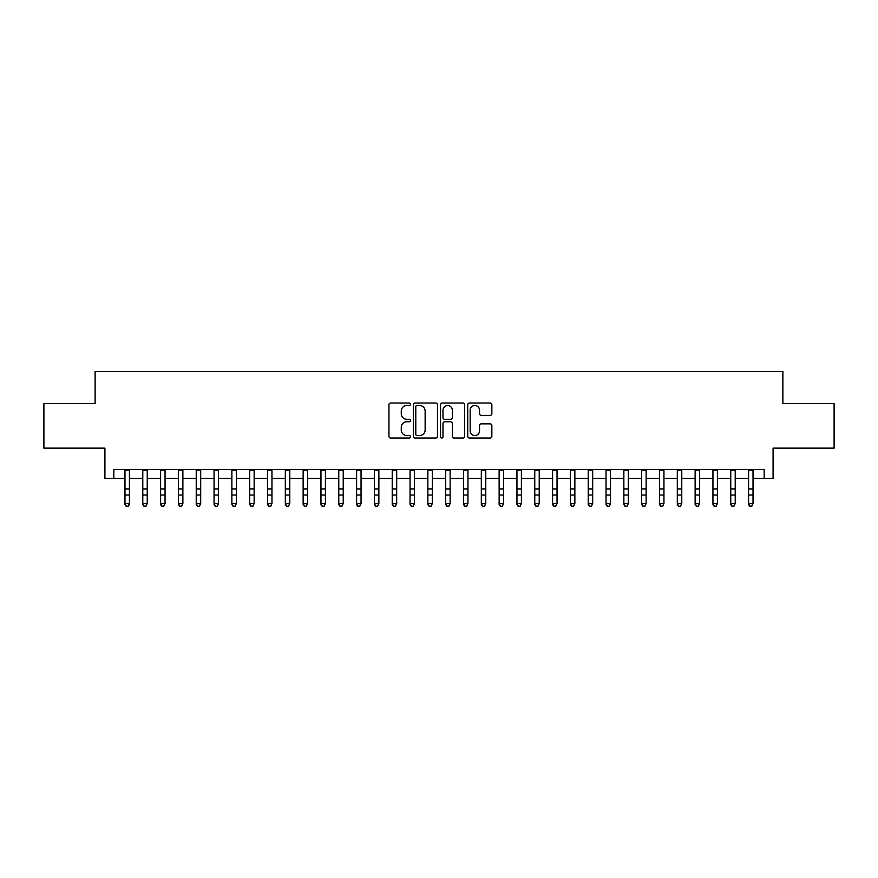 <?xml version="1.0" encoding="UTF-8"?>
<svg xmlns="http://www.w3.org/2000/svg" width="878" height="878" viewBox="0 0 878 878"><rect width="100%" height="100%" fill="white"/><g stroke="black" fill="none" stroke-linecap="round" stroke-linejoin="round"><path stroke-width="1.32" d="M410.498 404.264A1.229 1.229 0 0 0 409.269 403.035L390.688 403.035A1.745 1.745 0 0 0 388.943 404.791L388.943 436.267A1.745 1.745 0 0 0 390.688 438.023L409.269 438.023A1.229 1.229 0 0 0 410.498 436.794A1.229 1.229 0 0 0 409.269 435.565L406.865 435.565A5.597 5.597 0 0 1 401.268 429.979L401.268 427.345A5.597 5.597 0 0 1 406.865 421.758L409.269 421.758A1.229 1.229 0 0 0 410.498 420.529A1.229 1.229 0 0 0 409.269 419.3L406.865 419.3A5.597 5.597 0 0 1 401.268 413.714L401.268 411.091A5.597 5.597 0 0 1 406.865 405.493L409.269 405.493A1.229 1.229 0 0 0 410.498 404.264M490.111 415.371A1.745 1.745 0 0 0 491.856 413.626L491.856 404.791A1.745 1.745 0 0 0 490.111 403.035L469.478 403.035A1.745 1.745 0 0 0 467.722 404.791L467.722 436.267A1.745 1.745 0 0 0 469.478 438.023L490.111 438.023A1.745 1.745 0 0 0 491.856 436.267L491.856 425.6A1.745 1.745 0 0 0 490.111 423.854L481.276 423.854A1.745 1.745 0 0 0 479.531 425.6L479.531 430.889A4.675 4.675 0 0 1 474.855 435.565A4.675 4.675 0 0 1 470.169 430.889L470.169 410.169A4.675 4.675 0 0 1 474.855 405.493A4.675 4.675 0 0 1 479.531 410.169L479.531 413.626A1.745 1.745 0 0 0 481.276 415.371L490.111 415.371M113.833 478.433L113.833 469.532L764.167 469.532L764.167 478.433L773.079 478.433L773.079 448.142L834.1 448.142L834.1 403.606L782.88 403.606L782.88 371.537L95.12 371.537L95.12 403.606L43.9 403.606L43.9 448.142L104.921 448.142L104.921 478.433L124.972 478.433M437.474 404.791A1.745 1.745 0 0 0 435.718 403.035L415.085 403.035A1.745 1.745 0 0 0 413.34 404.791L413.34 436.267A1.745 1.745 0 0 0 415.085 438.023L435.718 438.023A1.745 1.745 0 0 0 437.474 436.267L437.474 404.791M442.282 403.035L462.915 403.035A1.745 1.745 0 0 1 464.66 404.791L464.66 436.267A1.745 1.745 0 0 1 462.915 438.023L454.08 438.023A1.745 1.745 0 0 1 452.335 436.267L452.335 423.503A1.745 1.745 0 0 0 450.59 421.758L444.729 421.758A1.745 1.745 0 0 0 442.984 423.503L442.984 436.794A1.229 1.229 0 0 1 441.755 438.023A1.229 1.229 0 0 1 440.526 436.794L440.526 404.791A1.745 1.745 0 0 1 442.282 403.035M129.428 478.433L142.785 478.433M147.241 478.433L160.608 478.433M165.053 478.433L178.421 478.433M182.876 478.433L196.233 478.433M200.689 478.433L214.056 478.433M218.512 478.433L231.869 478.433M236.325 478.433L249.692 478.433M254.148 478.433L267.505 478.433M271.96 478.433L285.328 478.433M289.784 478.433L303.14 478.433M307.596 478.433L320.964 478.433M325.42 478.433L338.776 478.433M343.232 478.433L356.6 478.433M361.045 478.433L374.412 478.433M378.868 478.433L392.225 478.433M396.68 478.433L410.048 478.433M414.504 478.433L427.86 478.433M432.316 478.433L445.684 478.433M450.14 478.433L463.496 478.433M467.952 478.433L481.32 478.433M485.775 478.433L499.132 478.433M503.588 478.433L516.955 478.433M521.4 478.433L534.768 478.433M539.224 478.433L552.58 478.433M557.036 478.433L570.404 478.433M574.86 478.433L588.216 478.433M592.672 478.433L606.039 478.433M610.495 478.433L623.852 478.433M628.308 478.433L641.675 478.433M646.131 478.433L659.488 478.433M663.944 478.433L677.311 478.433M681.767 478.433L695.124 478.433M699.579 478.433L712.947 478.433M717.392 478.433L730.759 478.433M735.215 478.433L748.572 478.433M753.028 478.433L764.167 478.433M417.006 405.493A1.229 1.229 0 0 0 415.788 406.712L415.788 434.347A1.229 1.229 0 0 0 417.006 435.565L419.541 435.565A5.597 5.597 0 0 0 425.139 429.979L425.139 411.091A5.597 5.597 0 0 0 419.541 405.493L417.006 405.493M452.335 410.256A4.675 4.675 0 0 0 447.659 405.581A4.675 4.675 0 0 0 442.984 410.256L442.984 417.555A1.745 1.745 0 0 0 444.729 419.3L450.59 419.3A1.745 1.745 0 0 0 452.335 417.555L452.335 410.256M129.428 469.532L129.428 504.51L128.089 506.463L126.3 506.068L128.089 506.463M124.972 469.532L124.972 503.522L129.428 503.522L128.089 506.068M126.3 506.463L124.972 504.51L124.972 503.522L126.3 506.068M142.785 504.51L144.124 506.463L142.785 503.522L147.241 503.522L145.902 506.463L144.124 506.068L145.902 506.463M160.608 504.51L161.936 506.463L160.608 503.522L165.053 503.522L163.725 506.463L161.936 506.068L163.725 506.463M178.421 504.51L179.76 506.463L178.421 503.522L182.876 503.522L181.537 506.463L179.76 506.068L181.537 506.463M196.233 504.51L197.572 506.463L196.233 503.522L200.689 503.522L199.361 506.463L197.572 506.068L199.361 506.463M147.241 469.532L147.241 503.522L145.902 506.068M142.785 469.532L142.785 503.522L144.124 506.068M165.053 469.532L165.053 503.522L163.725 506.068M160.608 469.532L160.608 503.522L161.936 506.068M182.876 469.532L182.876 503.522L181.537 506.068M178.421 469.532L178.421 503.522L179.76 506.068M200.689 469.532L200.689 503.522L199.361 506.068M196.233 469.532L196.233 503.522L197.572 506.068M214.056 504.51L215.395 506.463L214.056 503.522L218.512 503.522L217.173 506.463L215.395 506.068L217.173 506.463M218.512 469.532L218.512 503.522L217.173 506.068M214.056 469.532L214.056 503.522L215.395 506.068M231.869 504.51L233.208 506.463L231.869 503.522L236.325 503.522L234.986 506.463L233.208 506.068L234.986 506.463M236.325 469.532L236.325 503.522L234.986 506.068M231.869 469.532L231.869 503.522L233.208 506.068M249.692 504.51L251.031 506.463L249.692 503.522L254.148 503.522L252.809 506.463L251.031 506.068L252.809 506.463M254.148 469.532L254.148 503.522L252.809 506.068M249.692 469.532L249.692 503.522L251.031 506.068M267.505 504.51L268.844 506.463L267.505 503.522L271.96 503.522L270.622 506.463L268.844 506.068L270.622 506.463M271.96 469.532L271.96 503.522L270.622 506.068M267.505 469.532L267.505 503.522L268.844 506.068M285.328 504.51L286.667 506.463L285.328 503.522L289.784 503.522L288.445 506.463L286.667 506.068L288.445 506.463M303.14 504.51L304.479 506.463L303.14 503.522L307.596 503.522L306.257 506.463L304.479 506.068L306.257 506.463M320.964 504.51L322.292 506.463L320.964 503.522L325.42 503.522L324.081 506.463L322.292 506.068L324.081 506.463M338.776 504.51L340.115 506.463L338.776 503.522L343.232 503.522L341.893 506.463L340.115 506.068L341.893 506.463M356.6 504.51L357.928 506.463L356.6 503.522L361.045 503.522L359.717 506.463L357.928 506.068L359.717 506.463M374.412 504.51L375.751 506.463L374.412 503.522L378.868 503.522L377.529 506.463L375.751 506.068L377.529 506.463M392.225 504.51L393.563 506.463L392.225 503.522L396.68 503.522L395.352 506.463L393.563 506.068L395.352 506.463M410.048 504.51L411.387 506.463L410.048 503.522L414.504 503.522L413.165 506.463L411.387 506.068L413.165 506.463M427.86 504.51L429.199 506.463L427.86 503.522L432.316 503.522L430.977 506.463L429.199 506.068L430.977 506.463M445.684 504.51L447.023 506.463L445.684 503.522L450.14 503.522L448.801 506.463L447.023 506.068L448.801 506.463M463.496 504.51L464.835 506.463L463.496 503.522L467.952 503.522L466.613 506.463L464.835 506.068L466.613 506.463M481.32 504.51L482.648 506.463L481.32 503.522L485.775 503.522L484.436 506.463L482.648 506.068L484.436 506.463M289.784 469.532L289.784 503.522L288.445 506.068M285.328 469.532L285.328 503.522L286.667 506.068M307.596 469.532L307.596 503.522L306.257 506.068M303.14 469.532L303.14 503.522L304.479 506.068M325.42 469.532L325.42 503.522L324.081 506.068M320.964 469.532L320.964 503.522L322.292 506.068M343.232 469.532L343.232 503.522L341.893 506.068M338.776 469.532L338.776 503.522L340.115 506.068M361.045 469.532L361.045 503.522L359.717 506.068M356.6 469.532L356.6 503.522L357.928 506.068M378.868 469.532L378.868 503.522L377.529 506.068M374.412 469.532L374.412 503.522L375.751 506.068M396.68 469.532L396.68 503.522L395.352 506.068M392.225 469.532L392.225 503.522L393.563 506.068M414.504 469.532L414.504 503.522L413.165 506.068M410.048 469.532L410.048 503.522L411.387 506.068M432.316 469.532L432.316 503.522L430.977 506.068M427.86 469.532L427.86 503.522L429.199 506.068M450.14 469.532L450.14 503.522L448.801 506.068M445.684 469.532L445.684 503.522L447.023 506.068M467.952 469.532L467.952 503.522L466.613 506.068M463.496 469.532L463.496 503.522L464.835 506.068M485.775 469.532L485.775 503.522L484.436 506.068M481.32 469.532L481.32 503.522L482.648 506.068M499.132 504.51L500.471 506.463L499.132 503.522L503.588 503.522L502.249 506.463L500.471 506.068L502.249 506.463M516.955 504.51L518.283 506.463L516.955 503.522L521.4 503.522L520.072 506.463L518.283 506.068L520.072 506.463M534.768 504.51L536.107 506.463L534.768 503.522L539.224 503.522L537.885 506.463L536.107 506.068L537.885 506.463M552.58 504.51L553.919 506.463L552.58 503.522L557.036 503.522L555.708 506.463L553.919 506.068L555.708 506.463M503.588 469.532L503.588 503.522L502.249 506.068M499.132 469.532L499.132 503.522L500.471 506.068M521.4 469.532L521.4 503.522L520.072 506.068M516.955 469.532L516.955 503.522L518.283 506.068M539.224 469.532L539.224 503.522L537.885 506.068M534.768 469.532L534.768 503.522L536.107 506.068M557.036 469.532L557.036 503.522L555.708 506.068M552.58 469.532L552.58 503.522L553.919 506.068M570.404 504.51L571.743 506.463L570.404 503.522L574.86 503.522L573.521 506.463L571.743 506.068L573.521 506.463M574.86 469.532L574.86 503.522L573.521 506.068M570.404 469.532L570.404 503.522L571.743 506.068M588.216 504.51L589.555 506.463L588.216 503.522L592.672 503.522L591.333 506.463L589.555 506.068L591.333 506.463M592.672 469.532L592.672 503.522L591.333 506.068M588.216 469.532L588.216 503.522L589.555 506.068M606.039 504.51L607.378 506.463L606.039 503.522L610.495 503.522L609.156 506.463L607.378 506.068L609.156 506.463M610.495 469.532L610.495 503.522L609.156 506.068M606.039 469.532L606.039 503.522L607.378 506.068M623.852 504.51L625.191 506.463L623.852 503.522L628.308 503.522L626.969 506.463L625.191 506.068L626.969 506.463M628.308 469.532L628.308 503.522L626.969 506.068M623.852 469.532L623.852 503.522L625.191 506.068M641.675 504.51L643.014 506.463L641.675 503.522L646.131 503.522L644.792 506.463L643.014 506.068L644.792 506.463M646.131 469.532L646.131 503.522L644.792 506.068M641.675 469.532L641.675 503.522L643.014 506.068M659.488 504.51L660.827 506.463L659.488 503.522L663.944 503.522L662.605 506.463L660.827 506.068L662.605 506.463M663.944 469.532L663.944 503.522L662.605 506.068M659.488 469.532L659.488 503.522L660.827 506.068M677.311 504.51L678.639 506.463L677.311 503.522L681.767 503.522L680.428 506.463L678.639 506.068L680.428 506.463M681.767 469.532L681.767 503.522L680.428 506.068M677.311 469.532L677.311 503.522L678.639 506.068M695.124 504.51L696.463 506.463L695.124 503.522L699.579 503.522L698.24 506.463L696.463 506.068L698.24 506.463M699.579 469.532L699.579 503.522L698.24 506.068M695.124 469.532L695.124 503.522L696.463 506.068M712.947 504.51L714.275 506.463L712.947 503.522L717.392 503.522L716.064 506.463L714.275 506.068L716.064 506.463M717.392 469.532L717.392 503.522L716.064 506.068M712.947 469.532L712.947 503.522L714.275 506.068M730.759 504.51L732.098 506.463L730.759 503.522L735.215 503.522L733.876 506.463L732.098 506.068L733.876 506.463M735.215 469.532L735.215 503.522L733.876 506.068M730.759 469.532L730.759 503.522L732.098 506.068M748.572 504.51L749.911 506.463L748.572 503.522L753.028 503.522L751.7 506.463L749.911 506.068L751.7 506.463M753.028 469.532L753.028 503.522L751.7 506.068M748.572 469.532L748.572 503.522L749.911 506.068M129.428 488.914L124.972 488.914M129.428 495.027L124.972 495.027M129.428 470.103L124.972 470.103M147.241 488.914L142.785 488.914M147.241 495.027L142.785 495.027M147.241 470.103L142.785 470.103M165.053 488.914L160.608 488.914M165.053 495.027L160.608 495.027M165.053 470.103L160.608 470.103M182.876 488.914L178.421 488.914M182.876 495.027L178.421 495.027M182.876 470.103L178.421 470.103M200.689 488.914L196.233 488.914M200.689 495.027L196.233 495.027M200.689 470.103L196.233 470.103M218.512 488.914L214.056 488.914M218.512 495.027L214.056 495.027M218.512 470.103L214.056 470.103M236.325 488.914L231.869 488.914M236.325 495.027L231.869 495.027M236.325 470.103L231.869 470.103M254.148 488.914L249.692 488.914M254.148 495.027L249.692 495.027M254.148 470.103L249.692 470.103M271.96 488.914L267.505 488.914M271.96 495.027L267.505 495.027M271.96 470.103L267.505 470.103M289.784 488.914L285.328 488.914M289.784 495.027L285.328 495.027M289.784 470.103L285.328 470.103M307.596 488.914L303.14 488.914M307.596 495.027L303.14 495.027M307.596 470.103L303.14 470.103M325.42 488.914L320.964 488.914M325.42 495.027L320.964 495.027M325.42 470.103L320.964 470.103M343.232 488.914L338.776 488.914M343.232 495.027L338.776 495.027M343.232 470.103L338.776 470.103M361.045 488.914L356.6 488.914M361.045 495.027L356.6 495.027M361.045 470.103L356.6 470.103M378.868 488.914L374.412 488.914M378.868 495.027L374.412 495.027M378.868 470.103L374.412 470.103M396.68 488.914L392.225 488.914M396.68 495.027L392.225 495.027M396.68 470.103L392.225 470.103M414.504 488.914L410.048 488.914M414.504 495.027L410.048 495.027M414.504 470.103L410.048 470.103M432.316 488.914L427.86 488.914M432.316 495.027L427.86 495.027M432.316 470.103L427.86 470.103M450.14 488.914L445.684 488.914M450.14 495.027L445.684 495.027M450.14 470.103L445.684 470.103M467.952 488.914L463.496 488.914M467.952 495.027L463.496 495.027M467.952 470.103L463.496 470.103M485.775 488.914L481.32 488.914M485.775 495.027L481.32 495.027M485.775 470.103L481.32 470.103M503.588 488.914L499.132 488.914M503.588 495.027L499.132 495.027M503.588 470.103L499.132 470.103M521.4 488.914L516.955 488.914M521.4 495.027L516.955 495.027M521.4 470.103L516.955 470.103M539.224 488.914L534.768 488.914M539.224 495.027L534.768 495.027M539.224 470.103L534.768 470.103M557.036 488.914L552.58 488.914M557.036 495.027L552.58 495.027M557.036 470.103L552.58 470.103M574.86 488.914L570.404 488.914M574.86 495.027L570.404 495.027M574.86 470.103L570.404 470.103M592.672 488.914L588.216 488.914M592.672 495.027L588.216 495.027M592.672 470.103L588.216 470.103M610.495 488.914L606.039 488.914M610.495 495.027L606.039 495.027M610.495 470.103L606.039 470.103M628.308 488.914L623.852 488.914M628.308 495.027L623.852 495.027M628.308 470.103L623.852 470.103M646.131 488.914L641.675 488.914M646.131 495.027L641.675 495.027M646.131 470.103L641.675 470.103M663.944 488.914L659.488 488.914M663.944 495.027L659.488 495.027M663.944 470.103L659.488 470.103M681.767 488.914L677.311 488.914M681.767 495.027L677.311 495.027M681.767 470.103L677.311 470.103M699.579 488.914L695.124 488.914M699.579 495.027L695.124 495.027M699.579 470.103L695.124 470.103M717.392 488.914L712.947 488.914M717.392 495.027L712.947 495.027M717.392 470.103L712.947 470.103M735.215 488.914L730.759 488.914M735.215 495.027L730.759 495.027M735.215 470.103L730.759 470.103M753.028 488.914L748.572 488.914M753.028 495.027L748.572 495.027M753.028 470.103L748.572 470.103"/></g></svg>

